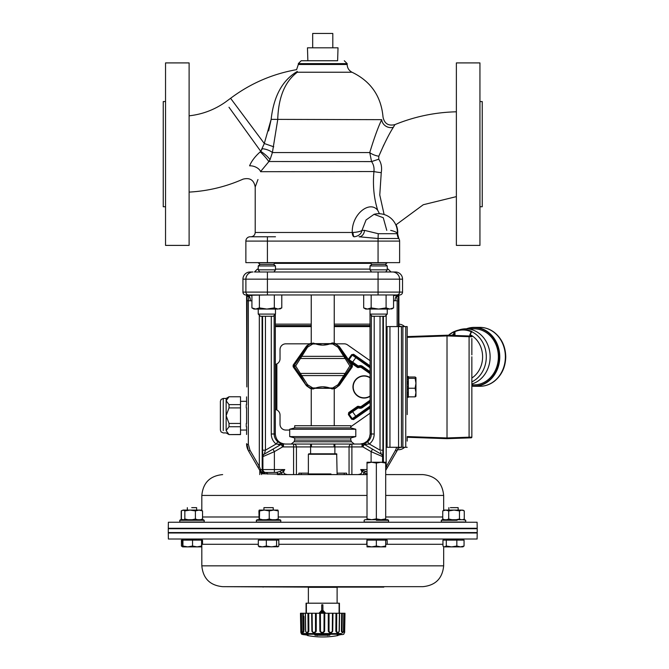 <?xml version="1.0" encoding="UTF-8"?>
<svg xmlns="http://www.w3.org/2000/svg" width="669" height="669" viewBox="0 0 669 669"><rect width="100%" height="100%" fill="white"/><g stroke="black" fill="none" stroke-linecap="round" stroke-linejoin="round"><path stroke-width="1" d="M367.013 474.589L277.476 474.589M385.695 474.589L422.825 474.589L385.695 474.589M471.854 356.761L471.854 437.108L469.086 437.183L469.086 437.902L447.017 438.672L407.195 437.275L442.033 438.496M471.854 376.881L471.854 397.001M471.854 419.003L471.854 432.952L471.854 419.003M471.854 338.531L471.854 352.479L471.854 338.531M437.861 335.529L407.195 336.599L447.017 335.211L471.16 336.055A0.719 0.719 0 0 1 471.854 336.766L469.086 336.699L469.086 437.183L447.017 437.952L447.017 438.672M447.017 335.211L447.017 437.952L407.195 436.564M454.694 331.389A27.262 23.616 90 0 1 457.42 330.394A27.262 23.616 90 0 1 471.862 331.49L470.098 334.617L470.09 336.014L447.419 335.219M447.419 438.655L470.09 437.861M471.854 437.108A0.719 0.719 0 0 1 471.16 437.827L469.086 437.902M471.854 383.981A28.023 24.268 -90 0 0 490.118 356.962A28.023 24.268 -90 0 0 465.85 328.814A28.023 24.268 -90 0 0 459.946 329.658A28.023 24.268 -90 0 0 458.683 330.068M471.854 384.734A28.023 24.268 -90 0 0 474.12 384.859A28.023 24.268 -90 0 0 498.38 356.962A28.023 24.268 -90 0 0 474.12 328.814A28.023 24.268 -90 0 0 469.981 329.223M454.368 331.49L459.946 329.658M453.164 335.42L454.326 331.498L454.82 331.916L453.758 335.445M448.414 335.261L454.284 331.515M471.051 331.665A26.835 23.239 -90 0 0 454.945 331.648L454.979 335.487M471.862 331.49L471.219 331.74L471.862 331.49M471.854 378.027A24.31 21.057 -90 0 0 482.575 355.699A24.31 21.057 -90 0 0 470.098 334.617L471.001 332M451.659 335.37A24.31 21.057 -90 0 1 453.172 334.525L453.758 334.533M454.945 331.648L454.192 331.548M370.158 377.609A11.139 11.139 0 0 0 353.408 390.111A11.139 11.139 0 0 0 370.158 396.274M401.157 326.589L398.9 325.77M398.164 448.222L401.157 447.293M407.195 332.761L407.195 336.599M404.586 326.589A8.622 8.622 135 0 0 398.9 324.147M397.57 449.735L398.573 449.735A8.622 8.622 45 0 0 404.586 447.293M407.195 441.114L407.195 437.275M275.319 324.147L311.244 324.147M334.241 324.147L370.158 324.147M370.158 366.754L353.224 354.896L352.228 355.072L348.959 359.738L348.365 359.328L351.635 354.654L353.633 354.302L370.158 365.876M348.967 360.315A0.719 0.719 -100 0 1 349.067 359.721L348.825 360.114M370.158 367.875L351.635 354.654M370.158 373.712L361.503 367.649A2.183 2.183 0 0 0 359.88 367.289L358.35 367.557A1.33 1.221 12.5 0 1 357.279 367.314L357.689 366.729L359.755 366.579A2.902 2.902 0 0 1 361.921 367.055L370.158 372.834M349.385 360.917L357.689 366.729L352.254 362.682L352.663 362.088L349.067 359.721L352.245 355.18A0.719 0.719 -10 0 1 353.249 355.005L353.633 354.302M358.35 367.557L358.149 365.926L359.596 365.675A3.822 3.822 0 0 1 362.447 366.303L370.158 371.713M353.249 355.005L356.117 357.162L352.663 362.088L358.149 365.926L357.739 366.512A0.719 0.719 12.5 0 0 358.275 366.637L359.713 366.378L359.596 365.675M370.158 401.049L361.921 406.819A2.902 2.902 0 0 1 359.755 407.296L357.689 407.145L349.134 413.141L348.716 412.556L357.279 406.56A1.33 1.221 -12.5 0 1 358.35 406.326L359.88 406.593A2.183 2.183 0 0 0 361.503 406.234L370.158 400.171M370.158 402.169L362.447 407.572A3.822 3.822 0 0 1 359.596 408.207L358.149 407.948L349.067 414.161A0.719 0.719 -80 0 1 349.243 413.158L348.959 414.136L352.228 418.811L353.224 418.986L370.158 407.128M370.158 408.006L353.633 419.572L351.635 419.22L348.365 414.554L349.067 414.161L352.245 418.694L370.158 405.999M370.158 406.877L356.117 416.712L352.254 411.201L357.739 407.362L358.149 407.948L358.275 407.245A0.719 0.719 167.5 0 0 357.739 407.362L357.279 406.56M351.635 419.22L352.245 418.694A0.719 0.719 -170 0 0 353.249 418.869L353.633 419.572M359.596 408.207L359.713 407.496L358.275 407.245L358.35 406.326M226.139 430.61L226.139 415.675L229.024 423.444L229.024 426.73L226.139 430.61L229.024 434.591L240.506 434.49L240.506 396.767L229.024 396.767L226.139 400.748L226.139 398.431L226.139 400.748L229.024 404.628L229.024 407.914L226.139 415.675L226.139 400.748M220.394 428.118L220.394 403.231L220.394 428.118M246.585 426.73L246.585 434.49M246.585 407.914L246.585 423.444M246.585 396.859L246.585 404.628M246.259 404.628L246.259 407.914M246.259 423.444L246.259 426.73M229.024 404.628L240.506 404.628M229.024 423.444L240.506 423.444M240.506 407.914L229.024 407.914M240.506 426.73L229.024 426.73M370.158 377.918A10.871 10.871 0 0 0 353.684 390.111A10.871 10.871 0 0 0 370.158 395.956M370.158 377.851A10.93 10.93 0 0 0 353.625 390.111A10.93 10.93 0 0 0 370.158 396.031M339.426 613.256L339.426 603.195L306.059 603.195L306.059 613.256M339.099 613.256L339.099 603.195M306.385 613.256L306.385 603.195M325.644 613.256L322.876 610.253L322.876 604.776L321.722 604.776L321.722 610.253L319.004 613.256M325.611 613.256L322.876 610.253M322.299 610.922L320.501 612.888L322.299 612.252L324.105 612.888L322.299 610.922M322.91 610.253L322.876 604.776M322.333 610.922L320.526 612.888M322.299 612.252L324.03 612.812M305.424 613.256L305.708 631.218C306.427 632.874 307.238 632.874 308.125 631.218L307.957 613.256L305.265 613.256L305.566 631.218C306.594 633.426 307.698 633.426 308.869 631.218L308.125 631.218M341.583 634.237L301.719 634.237A82.228 82.228 0 0 0 303.099 634.588L306.109 634.94A82.228 76.659 87.2 0 0 307.464 635.249L307.782 635.249M330.018 634.94A82.228 29.729 88.9 0 1 329.499 635.249L315.3 635.249A82.228 33.182 -88.9 0 1 314.714 634.94L330.018 634.94A0.719 0.652 -122.3 0 1 329.407 634.597M337.544 635.291A0.719 0.677 90 0 1 337.143 635.55L337.703 635.249A82.228 75.221 -87.5 0 0 339.032 634.94L341.324 634.588A0.719 0.677 -90 0 1 341.157 634.605L341.157 634.605A0.719 0.677 -90 0 1 340.856 634.605L339.4 634.94A82.228 76.659 -87.2 0 1 338.455 635.157M302.079 632.406L302.998 632.757L303.575 631.503L303.358 613.256L305.265 613.256M300.925 613.256L300.473 613.256L300.816 631.218L300.925 613.256L301.385 613.256L301.334 631.218C301.184 633.426 301.15 633.426 301.226 631.218C301.15 633.426 301.184 633.426 301.334 631.218M341.483 633.551L301.184 633.551L300.473 613.256M302.814 632.874L304.027 631.653M304.052 630.315L303.877 616.417M342.67 632.874L343.623 631.218L343.95 613.256L344.443 613.256L344.15 631.218C344.292 633.426 344.334 633.426 344.259 631.218C344.334 633.426 344.292 633.426 344.15 631.218L344.585 631.218L344.895 613.256L343.791 613.256L343.473 631.218L342.478 632.916L341.424 631.452L341.642 613.256L339.601 613.256L339.3 631.218C338.23 633.426 337.076 633.426 335.846 631.218L335.963 613.256L332.953 613.256L332.727 631.218C331.297 633.426 329.809 633.426 328.278 631.218L328.27 613.256L324.758 613.256L324.641 631.218C323.06 633.426 321.463 633.426 319.866 631.218L319.732 613.256L316.253 613.256L316.261 631.218C314.773 633.426 313.318 633.426 311.888 631.218L311.654 613.256L308.735 613.256L308.869 631.218M344.309 632.874L344.978 613.256L344.669 631.218C344.686 632.874 344.66 632.874 344.585 631.218C344.66 632.874 344.686 632.874 344.669 631.218M301.385 613.256L302.714 613.256L302.965 631.252L302.288 632.481L301.702 631.218L301.385 613.256M303.358 613.256L302.714 613.256M308.735 613.256L307.957 613.256M312.105 613.256L315.467 613.256L315.509 631.218C314.355 632.874 313.293 632.874 312.306 631.218L312.105 613.256L311.654 613.256M316.253 613.256L315.467 613.256M320.401 613.256L324.072 613.256L323.988 631.218C322.759 632.874 321.588 632.874 320.493 631.218L320.401 613.256L319.732 613.256M324.758 613.256L324.072 613.256M329.056 613.256L332.476 613.256L332.284 631.218C331.155 632.874 330.068 632.874 329.023 631.218L329.056 613.256L328.27 613.256M332.953 613.256L332.476 613.256M336.75 613.256L339.4 613.256L339.124 631.218C338.271 632.874 337.427 632.874 336.599 631.218L336.75 613.256L335.963 613.256M343.473 631.218C343.021 632.874 342.553 632.874 342.06 631.218L342.311 613.256L341.642 613.256M342.311 613.256L343.791 613.256M312.306 631.218L311.888 631.218M320.493 631.218L319.866 631.218M329.023 631.218L328.278 631.218M336.599 631.218L335.846 631.218M342.06 631.218L341.416 631.218M338.046 635.249L339.492 634.831M337.753 635.241L337.034 635.433L337.393 634.839M315.325 634.588A0.719 0.644 119.5 0 1 314.714 634.94M316.011 634.605A0.719 0.644 117.4 0 1 315.3 635.249M329.499 635.249A0.719 0.661 -120.1 0 1 328.772 634.605M306.109 634.94L307.414 635.241M303.592 631.218L302.965 631.218M316.261 631.218L315.509 631.218M324.641 631.218L323.988 631.218M332.727 631.218L332.284 631.218M300.816 631.218C300.799 632.874 300.824 632.874 300.899 631.218C300.824 632.874 300.799 632.874 300.816 631.218M336.867 587.323L322.742 587.323L336.867 587.323M330.971 473.945L308.376 473.945L308.376 454.259L336.867 454.259M369.388 462.237L371.688 462.237L369.388 462.237M381.029 462.237L376.354 463.065L371.688 462.237L367.013 463.065L367.013 462.237L385.695 462.237L385.695 463.065L381.029 462.237M322.742 587.323L308.376 587.323L308.376 603.195M476.788 532.557L477.206 532.984L168.279 532.984L168.688 532.557M168.279 532.984L168.379 539.022L477.097 539.022L477.206 532.984M274.273 539.022L262.875 539.022M459.21 539.022L447.762 539.256M197.673 539.022L186.225 539.256M308.15 587.106L222.66 586.671L422.825 586.671L337.611 586.671L337.109 587.323L337.109 603.195M382.058 539.022L370.659 539.022M451.567 546.874L444.626 546.874L446.29 546.038L451.567 546.874L456.843 546.038L460.448 546.874L451.567 546.874M381.029 546.874L371.688 546.874L376.354 546.038L381.029 546.874L385.695 546.038L385.695 546.874L381.029 546.874M168.27 528.711L477.214 528.711L477.214 532.557L168.27 532.557L168.27 528.711M197.656 520.29L204.187 520.29L204.187 522.012L179.76 522.012L179.76 520.29L197.656 520.29M181.893 510.531L181.215 510.915L181.215 519.019L182.386 519.713L180.58 519.713L203.368 519.713L201.52 519.713L202.548 519.019L200.416 519.713M191.727 507.646L196.619 507.646L191.727 507.646M280.244 520.29L280.788 520.29L280.788 522.012L256.361 522.012L256.361 520.29L280.244 520.29M259.238 510.087L259.589 510.915L264.414 510.087L269.239 510.915L273.738 510.087L278.229 510.915L277.919 510.087L259.254 510.087L258.92 510.915L259.12 519.713L257.18 519.713L279.968 519.713L278.036 519.713L278.229 519.019L275.544 519.713M264.414 510.087L263.929 510.087L263.929 507.646L273.22 507.646L263.929 507.646M457.136 520.29L441.289 520.29L457.136 520.29M461.292 510.087L444.166 510.087L445.144 510.087L442.744 510.915L442.744 519.019L443.915 519.713L441.289 520.29L441.289 522.012L465.724 522.012L465.724 520.29L463.099 519.713L464.269 519.019L462.831 519.713M442.109 519.713L464.905 519.713M450.396 507.646L458.156 507.646L450.396 507.646M308.376 454.259L308.802 453.825L336.44 453.825M376.354 520.29L388.572 520.29L376.354 520.29M387.752 519.713L388.572 520.29L388.572 522.012L364.145 522.012L364.145 520.29L364.965 519.713L387.752 519.713L385.695 519.713L385.695 463.065M367.013 463.065L367.013 519.713L364.965 519.713M465.448 528.284L477.206 528.284L477.097 522.246L168.379 522.246L168.279 528.284L465.448 528.284M367.013 518.876L371.688 519.713L376.354 518.876L376.354 463.065M376.354 518.876L381.029 519.713L385.695 518.876M259.789 474.589L259.789 470.416M385.695 495.428L443.664 495.428L443.664 510.38L444.166 510.087L442.744 510.915L445.721 510.087L448.698 510.915L454.084 510.087L459.461 510.915L461.869 510.087L464.269 510.915L464.269 519.019M462.848 510.087L464.269 510.915M444.525 519.713L442.744 519.019L444.183 519.713M459.461 510.915L459.461 519.019L456.25 519.713M460.899 519.713L459.461 519.019M448.698 510.915L448.698 519.019L446.917 519.713M451.918 519.713L448.698 519.019M181.215 510.915L181.675 510.69M181.675 519.244L182.645 519.713M278.229 510.915L278.229 519.019M269.239 510.915L269.239 519.019L266.354 519.713M271.923 519.713L269.239 519.019M259.589 510.915L259.388 519.713M262.474 519.713L259.589 519.019M200.834 510.087L198.977 510.087L202.548 510.915L200.834 510.087M198.977 510.087L190.121 510.087L195.407 510.915L198.977 510.087M190.121 510.087L183.122 510.087L184.836 510.915L190.121 510.087M183.122 510.087L181.408 510.915L181.408 519.019L182.386 519.713M202.548 510.915L202.548 519.019M195.407 510.915L195.407 519.019L192.246 519.713M197.539 519.713L195.407 519.019M184.836 510.915L184.836 519.019L183.808 519.713M187.989 519.713L184.836 519.019M371.688 546.874L367.013 546.874L367.013 546.038L371.688 546.874M201.302 546.874L182.637 546.874L182.93 546.038L187.738 546.874L192.547 546.038L197.071 546.874L201.586 546.038L201.394 546.782M198.919 546.874L197.071 546.874M259.438 546.874L258.318 546.038L262.332 546.874L266.337 546.038L271.463 546.874L276.598 546.038L278.128 546.749L259.238 546.874M462.388 546.874L460.448 546.874L464.06 546.038L462.388 546.874M444.626 546.874L443.681 546.59L444.626 546.874M202.523 544.282L202.523 540.117L181.424 540.117L181.424 546.038L182.553 546.782M383.814 586.671L383.814 587.106L337.335 587.106M182.361 540.117L182.645 546.874L182.152 546.59M277.71 546.874L278.831 546.038L278.831 540.117L266.337 540.117L266.337 546.038M464.06 546.038L464.06 540.117L442.953 540.117L442.953 546.038L443.681 546.59L443.664 565.84C442.426 578.493 435.477 585.442 422.825 586.671M387.159 544.282L387.159 540.117L385.695 540.117L385.695 546.038M385.695 539.256L385.695 540.117L376.354 540.117L376.354 546.038M376.354 540.117L367.013 540.117L367.013 546.038M367.013 539.256L366.654 544.282M308.376 587.323L307.865 586.671L263.109 586.671L263.109 587.106M182.93 540.117L182.93 546.038M192.547 540.117L192.547 546.038M201.586 540.117L201.586 546.038M276.598 540.117L276.598 546.038M266.337 540.117L258.318 540.117L258.318 546.038M456.843 540.117L456.843 546.038M446.29 540.117L446.29 546.038M345.313 429.239L355.791 429.239L355.791 436.606L289.694 436.606L289.694 429.239L345.313 429.239M300.172 429.239L289.694 429.239L294.72 427.892L350.765 427.892L355.791 429.239M303.609 427.892L294.72 427.892L294.72 425.735L350.765 425.735L350.765 427.892M350.765 437.952L350.765 440.11L294.72 440.11L294.72 437.952L350.765 437.952L355.791 436.606M370.007 309.053L370.007 314.087L387.251 314.087L370.007 314.087L372.156 316.245L385.093 316.245L372.156 316.245M370.007 262.641L387.251 262.783L370.007 262.783L371.889 264.364L385.361 264.364L371.889 264.364L370.007 265.944L387.251 265.944L370.007 265.944L370.007 269.824L387.251 269.824L370.007 269.824L371.512 271.982M385.737 271.982L387.251 269.824L387.251 265.944L385.361 264.364L387.251 262.641M258.234 309.053L258.234 314.087L275.477 314.087L258.234 314.087L260.392 316.245L273.32 316.245L260.392 316.245M254.488 271.982L256.796 271.982L254.488 271.982L257.364 269.105L258.234 269.105L258.234 265.944L259.631 264.773L259.631 263.962L258.234 262.641L275.477 262.783L258.234 262.783L260.116 264.364L273.596 264.364L260.116 264.364L258.234 265.944L275.477 265.944L258.234 265.944L258.234 269.824L275.477 269.824L258.234 269.824L259.748 271.982L256.796 271.982L378.629 271.982M322.742 271.982L273.972 271.982L275.477 269.824L275.477 265.944L273.596 264.364L275.477 262.641M395.872 294.97L393.556 294.97L393.556 307.899L389.826 309.053L365.692 309.053L367.423 309.053L363.693 307.899L363.693 294.97M389.826 309.053L386.088 307.899L378.629 309.053L371.161 307.899L367.423 309.053M386.088 294.97L386.088 307.899M371.161 294.97L371.161 307.899M281.791 294.97L281.791 307.899L278.053 309.053L253.927 309.053L255.658 309.053L251.92 307.899L251.92 294.97M278.053 309.053L274.323 307.899L266.856 309.053L259.388 307.899L255.658 309.053M274.323 294.97L274.323 307.899M259.388 294.97L259.388 307.899M415.123 396.859L415.959 392.544L415.959 396.282L415.123 396.859L408.341 396.859L408.341 394.476L407.195 394.476L407.195 396.215L408.341 396.215M408.341 394.476L408.341 389.617L407.195 389.617L407.195 392.226L408.341 392.226M408.341 389.617L408.341 386.833L407.195 386.849L408.341 387.159M408.341 384.039L407.195 384.039L407.195 386.824L408.341 386.824L408.341 376.496L407.195 376.496L408.341 376.496M415.123 388.229L415.959 383.27L415.959 392.544L415.123 388.229L408.341 388.229M415.123 378.311L415.959 377.667L415.959 383.27L415.123 378.311L408.341 378.311M415.959 377.6L415.123 377.015L408.341 377.015M398.9 326.589L398.9 294.97M408.341 396.859L408.341 397.319L407.195 397.319L407.195 396.215M407.195 397.319L408.341 397.319M408.341 379.239L407.195 379.239L407.195 376.496M408.341 393.038L407.195 393.038L407.195 392.226M408.341 389.107L407.195 389.107L407.195 387.159M407.195 384.039L407.195 382.501L408.341 382.501M407.195 379.239L407.195 381.455L408.341 381.455M407.195 377.55L408.341 377.55M407.195 414.596L407.195 326.589L387.075 326.589L387.075 447.293L389.952 447.293L389.952 326.589M407.195 359.278L407.195 326.589M407.195 376.162L407.195 365.383M407.195 447.293L389.952 447.293M336.081 343.833L344.226 343.833A5.745 5.745 0 0 1 347.52 344.87L370.158 360.725M370.158 326.589L334.241 326.589M311.244 326.589L275.319 326.589M370.158 413.158L350.765 426.738M289.694 430.05L285.772 430.05A5.745 5.745 0 0 1 280.027 424.297L280.027 415.106A5.745 5.745 0 0 0 276.071 409.645A5.745 5.745 0 0 1 275.319 409.336M275.319 364.546A5.745 5.745 0 0 1 276.071 364.237A5.745 5.745 0 0 0 280.027 358.776L280.027 349.578A5.745 5.745 0 0 1 285.772 343.833L309.396 343.833M401.45 447.293L401.45 326.589M334.241 425.735L334.241 388.739L339.375 385.294L335.236 388.446L332.133 388.957L329.725 387.961L332.209 387.961A5.812 5.034 180 0 0 332.744 387.936L337.962 384.717L349.862 365.96L337.962 347.203L332.744 343.983A5.812 5.034 0 0 0 332.209 343.966L329.725 343.966L332.209 343.256A7.376 6.673 179 0 1 332.853 343.281L336.415 344.435L339.133 347.102A1.438 0.636 147.9 0 0 337.962 347.203M318.293 387.259L314.848 388.296L330.628 388.296L322.742 386.799L318.31 387.259M332.334 342.971L333.405 343.038L331.055 343.456L332.359 342.971L335.236 343.473L339.375 346.626L334.241 343.18L334.241 294.97M322.742 345.129L330.628 343.632L314.848 343.632L322.742 345.129M311.244 425.735L311.244 388.739L306.101 385.294L293.139 366.788L293.139 365.14L306.845 345.714L310.249 343.473L313.276 343.256A7.376 6.673 1 0 0 312.632 343.281L309.061 344.435L306.352 347.102A1.438 0.636 32.1 0 1 307.523 347.203L312.741 343.983A5.812 5.034 180 0 1 313.276 343.966L315.76 343.966L313.953 343.256M311.244 294.97L311.244 343.18L306.101 346.626L306.352 347.102L300.632 356.243L294.452 365.14A1.438 1.422 90 0 0 294.452 366.779L300.632 375.685L306.461 385.762L310.249 388.446L313.125 388.957L312.072 388.881L314.43 388.463L313.343 388.957M313.953 388.672L315.76 387.961C320.409 386.414 325.067 386.414 329.725 387.961M344.844 356.243L351.033 365.14A1.438 1.422 90 0 1 351.033 366.779L344.844 375.685L339.133 384.817L339.375 385.294L352.337 366.788L352.346 365.14L339.375 346.626L339.133 347.102L344.844 356.243A1.438 0.636 147.9 0 0 343.682 356.343L301.803 356.343L307.523 347.203M332.133 342.971L331.531 343.256M329.725 343.966C325.067 345.505 320.409 345.505 315.76 343.966M313.125 342.971L313.276 343.966M307.523 384.717A1.438 0.636 -32.1 0 1 306.352 384.817L309.061 387.485L312.632 388.647A7.376 6.673 179 0 0 313.276 388.672L313.276 387.961A5.812 5.034 0 0 1 312.741 387.936L307.523 384.717L295.623 365.96L301.803 356.343A1.438 0.636 32.1 0 0 300.632 356.243M337.962 384.717A1.438 0.636 -147.9 0 0 339.133 384.817L336.415 387.485L332.853 388.647A7.376 6.673 1 0 1 332.209 388.672L331.531 388.672M339.392 346.651L352.337 365.14L349.862 365.96L352.346 366.779L339.392 385.277M345.806 357.672L344.635 358.492L300.849 358.492L299.679 357.672M345.806 374.247L344.635 373.427L300.849 373.427L299.679 374.247M344.844 375.685A1.438 0.636 -147.9 0 1 343.682 375.585L301.803 375.585A1.438 0.636 -32.1 0 1 300.632 375.685M306.093 346.651L293.139 365.14L295.623 365.96L293.139 366.779L306.093 385.277M246.828 386.941L247.078 294.97L246.585 294.97L246.828 386.941M346.642 474.589L346.642 473.159L337.109 473.159M308.376 473.159L298.842 473.159L298.842 474.589M266.856 294.97L251.92 295.205M385.846 264.773L385.846 263.962M370.693 263.36L274.792 263.36M390.997 271.982L388.12 269.105L387.251 269.105M370.007 269.105L275.477 269.105M264.288 454.142L281.231 444.383L276.071 444.04C272.969 441.406 271.371 438.061 271.279 433.997L271.279 316.245M381.196 454.142A2.877 2.86 -150 0 1 382.635 456.618L382.635 456.618A2.877 2.868 -60 0 0 381.171 454.151L380.544 451.7M294 441.783L351.484 441.783L350.84 440.11L294.644 440.11L294 441.783L291.191 444.057L334.885 444.057L334.04 444.057L334.04 446.934L311.445 446.934L311.445 444.057L293.591 444.057L293.591 446.934L283.472 446.934A12.97 12.97 0 0 1 282.611 446.9L274.382 451.65L262.875 456.634A2.877 2.868 60 0 1 264.314 454.151L264.33 454.134A2.877 2.868 60 0 0 262.9 456.626L262.9 469.563L284.768 469.563C282.627 472.49 283.614 474.162 287.745 474.589M265.769 472.439L274.382 472.439L265.769 472.439A2.877 2.868 90 0 1 262.9 469.563L262.198 469.563A2.877 2.868 90 0 0 263.82 472.155L264.991 472.423M282.226 474.589L281.515 472.908L278.112 474.112A2.877 2.091 90 0 0 276.205 472.439L274.382 472.439L274.382 451.65L272.944 449.167L264.33 454.134M274.148 315.417L274.148 433.997L275.319 433.997C275.929 440.093 279.282 443.447 285.379 444.057L293.591 444.057A2.877 2.835 -90 0 1 296.426 446.934L296.426 474.589M349.059 474.589L349.059 446.934L334.885 446.934L334.885 444.057L362.013 444.057A10.102 10.102 -90 0 0 362.682 444.032L362.539 444.007C363.1 444.241 364.789 443.505 367.607 441.808C370.024 439.767 371.262 437.158 371.337 433.997L371.337 315.417M396.717 294.97L245.816 294.97A2.877 2.877 0 0 1 242.939 292.102L402.546 292.102A2.877 2.877 -0 0 1 399.669 294.97L396.717 294.97A2.877 2.868 -90 0 0 399.585 292.102L399.585 279.165L378.06 279.165L378.06 294.97M248.885 296.76L248.333 300.724L248.843 296.894L247.379 294.97L251.92 295.665M256.796 271.982L267.416 271.982L267.416 294.97M402.546 292.102L402.546 279.165A7.192 7.183 -0 0 0 395.354 271.982L378.06 271.982L378.06 279.165L242.939 279.165A7.192 7.183 0 0 1 250.131 271.982L253.066 271.982A7.183 7.175 -90 0 0 245.891 279.165L245.891 292.102A2.877 2.868 -90 0 0 248.768 294.97M242.939 279.165L242.939 292.102M275.319 433.997L275.319 314.246M367.197 441.13L363.953 443.288L360.106 444.057C366.202 443.447 369.556 440.093 370.158 433.997L370.007 314.087M385.695 470.416L396.951 450.914L385.695 470.416M381.146 454.134L372.541 449.167L381.146 454.134A2.877 2.868 -60 0 1 382.584 456.626L371.103 451.65L372.541 449.167L364.254 444.383L369.413 444.04L367.607 441.808M271.279 433.997L274.148 433.997C274.215 437.158 275.461 439.767 277.878 441.808C280.696 443.505 282.385 444.241 282.945 444.007L282.803 444.032A2.877 2.877 -120 0 0 281.172 444.417L272.944 449.167M371.103 462.237L371.103 451.65L362.874 446.9L364.312 444.417A2.877 2.877 120 0 0 362.682 444.032L362.874 446.9A12.97 12.97 0 0 1 362.013 446.934L362.013 444.057M251.92 300.849L248.333 300.724L248.333 444.283L249.938 450.17L259.313 466.41L260.525 469.563A2.877 1.338 150 0 0 260.124 471.001L260.166 471.068M278.112 474.112L262.942 473.803A60.16 11.682 153.2 0 1 262.808 473.761L261.069 472.916A2.877 2.86 150 0 0 260.751 472.08L261.403 472.172L260.124 471.001L248.525 450.914A14.45 14.367 -120 0 1 246.585 443.664M397.921 448.456L396.558 451.608A2.877 0.828 -150 0 0 395.546 450.17L396.75 447.293M396.951 450.914A14.45 14.367 120 0 0 398.44 447.293M248.316 450.429L246.945 444.283L248.333 444.283M393.556 295.665L398.047 294.97A5.745 2.96 -90 0 0 395.086 300.724L393.556 300.849M263.887 456.199L274.34 451.667M373.879 452.854L382.576 456.618L382.584 462.237M281.791 295.012L282.51 294.97M363.693 295.012L362.974 294.97L363.693 295.012M363.953 443.288L360.106 444.057L363.033 443.622M366.01 442.878L365.291 443.238M362.657 443.99L362.556 444.007A2.877 2.877 120 0 1 364.254 444.383M374.205 316.245L374.205 433.997L370.158 433.997L369.397 437.852L367.231 441.097M281.172 444.417L282.611 446.9L282.803 444.032A10.102 10.102 90 0 0 283.472 444.057L283.472 446.934M282.945 444.007L282.928 444.007A2.877 2.877 -120 0 0 281.231 444.383M281.039 443.564L280.236 443.254M263.327 473.702A2.877 2.726 28.1 0 0 261.671 472.13L261.671 472.13A2.877 2.091 90 0 1 260.525 469.563L262.089 469.621A2.877 2.868 42.3 0 0 263.427 472.038L265.384 472.439A2.877 2.576 90 0 1 267.725 474.112M250.398 300.724A5.745 2.96 90 0 0 247.438 294.97M248.592 295.506L248.04 295.113M396.558 296.392L397.093 299.386M397.11 299.561L396.633 296.894L398.097 294.97M397.445 295.113L396.934 295.464M396.7 295.798L396.566 296.267M385.695 467.648L395.546 450.17M261.403 472.172L260.751 472.08A2.877 2.86 -30 0 1 261.069 472.916L262.808 473.761A2.877 2.751 114.9 0 0 261.403 472.172L260.124 471.001A2.877 2.877 0 0 0 261.47 472.205A2.877 2.743 113.4 0 1 262.942 473.803M280.378 471.06L284.768 469.563L281.582 473.159M367.373 474.112L363.969 472.908L363.25 474.589M367.013 472.113L365.843 471.536L367.013 472.113M398.573 447.293L398.406 294.97A2.877 2.107 176.8 0 1 396.633 296.894M387.184 467.848A2.877 0.828 -150 0 0 386.172 466.41L386.172 315.166M382.911 316.245L382.911 450.17L380.034 450.17L380.034 316.245M265.442 316.245L265.442 450.17L262.574 450.17L262.875 456.634M265.426 450.229L264.314 454.151M248.843 296.894A2.877 2.107 -176.8 0 1 247.078 294.97M277.878 441.808L276.071 444.04L265.442 450.17M357.739 474.589C361.862 474.162 362.849 472.49 360.708 469.563L365.843 471.536A2.877 1.739 -36.2 0 0 363.969 472.908L360.708 469.563L367.013 469.563M258.301 467.848A2.877 0.828 150 0 1 259.313 466.41L249.938 450.17A2.877 0.828 150 0 0 248.927 451.608M261.671 472.13L263.427 472.038A2.877 2.643 112.1 0 1 264.464 473.543M260.634 469.563A2.877 2.141 90 0 0 261.771 472.097A2.877 2.726 28.8 0 1 263.369 473.66M276.205 472.439L279.642 471.536A2.877 1.739 36.2 0 1 281.515 472.908M380.703 452.177L380.945 452.988M381.054 453.39L381.171 453.841M278.371 444.551L279.115 444.567M264.932 451.7L264.782 452.169M265.1 473.736A2.877 2.584 112.9 0 0 263.82 472.155M228.99 107.249L260.743 151.319L260.258 151.83C264.104 155.576 266.931 158.804 268.746 161.522L371.554 161.589L369.748 152.574C374.23 137.847 378.219 126.876 381.715 119.667C383.462 116.23 383.462 116.23 381.715 119.667C383.462 116.23 383.462 116.23 381.715 119.667A8.622 7.769 26.9 0 0 393.38 127.244L393.372 127.252C395.421 123.765 395.421 123.765 393.38 127.244C395.421 123.765 395.421 123.765 393.38 127.244C389.341 133.474 384.483 143.141 378.805 156.237A8.622 3.027 17.6 0 1 369.748 152.574L272.4 152.574L277.727 119.667C278.388 97.314 284.91 81.509 297.312 72.227L352.003 72.227C370.827 81.309 381.171 96.252 383.028 117.075C384.416 123.648 388.38 126.165 394.911 124.626M268.746 161.522L270.05 159.665L272.4 152.574A8.622 3.278 -164.2 0 0 262.365 148.71L260.734 151.311L249.897 136.267M384.115 214.523L379.775 194.997L381.255 172.635C382.116 167.367 381.263 162.893 378.721 159.205L371.554 161.589M260.258 151.83C255.123 156.395 251.569 161.053 249.587 165.82C241.258 183.122 241.258 183.122 249.587 165.82C241.258 183.122 241.258 183.122 249.587 165.82A8.622 5.277 -160.7 0 1 260.617 171.54C253.71 191.627 253.71 191.627 260.617 171.54L268.879 161.589M371.571 161.589C373.57 164.407 374.364 167.727 373.946 171.54C372.65 185.363 373.912 198.3 377.734 210.342L379.474 213.737M399.619 262.641L245.866 262.641L245.866 241.091L399.619 241.091L399.619 262.641M275.477 236.776L250.173 236.776A4.307 4.307 0 0 0 245.866 241.091A4.307 4.307 0 0 1 250.173 236.776A4.307 4.307 0 0 0 245.866 241.091M268.829 236.776L275.252 236.776M337.619 60.754L301.184 60.754L307.865 60.754L307.464 47.817L338.021 47.817L337.619 60.754M347.169 63.622L298.315 63.622L298.315 64.492L347.169 64.492L347.169 63.622L344.292 60.754M241.208 124.2L233.573 113.605M270.05 159.665C268.068 156.939 264.966 154.154 260.743 151.319L264.314 143.526L273.755 146.812M189.11 115.821C202.339 114.349 214.423 109.8 225.336 102.165L230.588 98.301L264.314 143.526M268.637 130.907L271.146 119.366L264.28 143.509M297.312 72.227L297.32 71.449C296.576 69.166 296.576 69.166 297.32 71.449C296.576 69.166 296.576 69.166 297.32 71.449C282.443 80.188 273.721 96.16 271.146 119.366L381.715 119.667M297.312 72.235L296.317 72.888M381.255 172.635A8.622 1.012 5.8 0 1 373.946 171.54L260.576 171.69M257.975 179.518L255.207 187.011C253.977 180.061 249.938 177.436 243.081 179.133C225.879 186.751 207.892 191.066 189.11 192.103M383.855 144.847L378.821 156.212M378.721 159.205L378.805 156.237M397.645 234.066L397.353 233.59M398.724 238.465L398.866 238.657A4.307 4.307 0 0 1 399.619 241.091A4.307 4.307 0 0 0 398.757 238.507L397.344 233.715A7.183 7.183 143.2 0 0 398.757 238.507L378.06 238.507L378.06 262.641M258.234 236.776L250.892 236.776L258.234 236.776M390.696 230.379C394.953 231.374 397.169 232.478 397.344 233.698L378.244 233.698L364.53 230.379L361.988 230.379L366.052 219.976L374.046 214.314L383.253 217.701L386.774 230.379M397.344 233.698L397.344 233.715A18.682 18.682 0 0 0 374.046 214.314M377.734 210.342C369.949 200.023 351.593 214.021 352.27 232.469L255.207 232.469C254.948 235.087 253.509 236.525 250.892 236.776M364.53 230.379A7.183 5.486 -90 0 1 359.069 236.776L378.06 238.507L378.244 233.698M353.015 232.469A4.307 1.438 -90 0 0 354.453 236.776C358.81 235.981 361.319 233.841 361.988 230.379C360.524 231.457 357.53 232.16 353.015 232.469L352.27 232.469A4.307 1.882 -90 0 0 354.152 236.776M165.536 206.746L163.244 206.746L163.244 101.563L165.536 101.563M165.536 154.154L165.536 245.398L189.11 245.398L189.11 62.911L165.536 62.911L165.536 154.154M479.941 101.563L482.24 101.563L482.24 206.746L479.941 206.746M479.941 245.398L479.941 62.911L456.375 62.911L456.375 245.398L479.941 245.398M332.802 47.817L332.802 33.45L312.682 33.45L312.682 47.817M469.086 335.98L469.086 336.699L447.017 335.93L407.195 337.318M477.064 386.113A29.461 25.514 -90 0 0 479.865 386.289A29.461 25.514 -90 0 0 505.371 356.97A29.461 25.514 -90 0 0 479.865 327.375A29.461 25.514 -90 0 0 477.064 327.559M499.768 356.97A29.461 25.514 -90 0 0 474.262 327.375A29.461 25.514 -90 0 0 466.393 328.814L474.262 327.375L479.865 327.375C484.908 327.417 489.541 328.956 493.781 331.983C501.549 338.012 505.547 346.341 505.756 356.97C505.488 367.281 501.625 375.418 494.165 381.397C489.842 384.616 485.075 386.247 479.865 386.289L474.262 386.289A29.461 25.514 -90 0 0 499.768 356.97M471.854 386.164A29.461 25.514 -90 0 0 474.262 386.289L471.854 386.164M471.854 385.888A29.168 25.263 -90 0 0 499.375 356.97A29.168 25.263 -90 0 0 467.096 328.814M454.092 331.598A27.153 23.515 -90 0 0 448.498 335.261M471.854 381.89A27.153 23.515 -90 0 0 486.296 356.602A27.153 23.515 -90 0 0 471.478 331.607L471.001 331.916M469.931 336.005L469.939 334.625M276.857 363.911L276.857 409.963M357.279 367.314L350.589 362.631M348.365 414.554L348.716 412.556M370.158 325.594L334.241 325.594L370.158 325.594M311.244 325.594L275.319 325.594L311.244 325.594M276.422 409.771L276.422 364.112L276.414 409.771M359.88 367.289L359.713 366.378A3.102 3.102 0 0 1 362.038 366.896L362.447 366.303M361.503 367.649L362.038 366.896L369.213 371.922L370.158 370.567M356.117 357.162L370.158 366.997M352.254 362.682L349.243 360.716M370.158 372.591L369.213 371.922M362.447 407.572L362.038 406.986A3.102 3.102 0 0 1 359.713 407.496L359.88 406.593M370.158 403.307L369.213 401.96L362.038 406.986L361.503 406.234M356.117 416.712L353.249 418.869M349.243 413.158L352.254 411.201M369.213 401.96L370.158 401.283M223.262 430.61L223.262 398.431L221.096 399.426L220.394 401.266L220.394 430.092L221.096 431.931L223.262 432.918L226.139 432.918L229.024 434.591L240.506 434.591M327.618 635.55L327.802 634.856L316.997 634.605M340.78 634.605A0.719 0.669 -90 0 0 340.856 634.605L337.728 635.249M317.006 634.856L317.215 635.55M304.161 634.588A0.719 0.677 90 0 0 304.32 634.605L306.084 634.94M443.664 565.84L201.821 565.84L201.821 544.282L258.318 544.282M278.831 544.282L367.013 544.282M385.695 544.282L442.953 544.282M442.744 516.986L385.695 516.986M367.013 516.986L278.229 516.986M258.92 516.986L202.548 516.986M367.013 495.428L201.821 495.428L201.821 510.38L201.319 510.087L201.829 510.38M382.375 587.106L382.375 586.671M408.341 392.594L407.195 392.594M408.341 388.722L407.195 388.722M407.195 382.927L408.341 382.927M405.757 447.293L405.757 326.589M402.88 447.293L402.88 326.589M397.152 326.589L397.152 300.724L395.086 300.724M398.54 300.724L397.152 300.724M312.632 388.647L312.741 387.936M312.632 343.281L312.741 343.983M332.744 387.936L332.853 388.647M332.744 343.983L332.853 343.281M332.359 342.971L332.209 343.966M332.359 388.957L332.209 387.961M315.76 387.961L313.276 387.961M334.04 446.934L334.885 446.934L334.885 453.825M259.313 466.41L259.313 315.166M383.396 462.237L383.396 316.245M382.584 456.626L382.911 450.17M362.013 446.934L351.894 446.934L351.894 474.589M262.089 316.245L262.198 469.563M262.574 450.17L262.574 316.245M293.591 474.589L293.591 446.934L310.592 446.934L310.592 453.825M402.546 279.165L399.585 279.165A7.183 7.175 90 0 0 392.41 271.982M374.205 433.997C374.113 438.061 372.516 441.406 369.413 444.04L380.034 450.17M311.445 446.934L310.592 446.934L310.592 444.057M248.333 300.724L246.945 300.724M351.894 444.057A2.877 2.835 90 0 0 349.059 446.934L351.894 446.934L351.894 444.057M267.416 236.776L267.416 262.641M397.654 233.999A7.183 7.175 -34.3 0 0 398.866 238.657L397.662 234.033A18.682 18.682 0 0 0 396.065 224.692M471.854 354.879L471.854 346.701M471.854 435.343L471.854 427.173M474.12 328.814L465.85 328.814M474.12 384.859L471.854 384.859M469.872 336.005L469.881 334.617L471.52 331.506M223.262 398.431L226.139 398.431L229.024 396.767L240.506 396.767M246.259 401.308L240.506 401.308M246.259 430.05L240.506 430.05M301.184 633.551L301.719 634.237M344.309 632.907L343.766 634.237A82.228 82.228 0 0 1 342.377 634.588L342.035 634.588M306.954 634.856L307.539 635.55A82.228 82.228 0 0 0 337.945 635.55L338.531 634.856M329.332 634.128L329.65 634.664L315.049 634.655L315.383 634.112M304.629 634.605L303.442 634.588M307.439 635.249L308.208 635.45L307.824 634.839M302.288 632.749L301.861 632.105M307.865 474.589L308.376 473.945M201.821 544.282L201.586 542.659M198.86 539.256L198.384 539.022M446.624 539.256L447.101 539.022M278.463 539.256L278.463 540.117M444.166 539.256L444.166 540.117L444.166 539.256M462.848 539.256L462.848 540.117M259.238 539.256L259.238 540.117M277.919 539.256L277.919 540.117M182.637 539.256L182.637 540.117L182.637 539.256M201.319 539.256L201.319 540.117M201.821 565.84C203.058 578.493 209.999 585.442 222.66 586.671M386.247 539.256L386.247 540.117M179.76 520.29L180.58 519.713L179.76 520.29L179.76 522.012M203.368 519.713L204.187 520.29M187.328 507.646L187.328 510.087L187.328 507.646M196.619 507.646L196.619 510.087M448.857 507.646L448.857 510.087L448.857 507.646M257.18 519.713L256.361 520.29M279.968 519.713L280.788 520.29M273.22 507.646L273.22 510.087M458.156 507.646L458.156 510.087M336.683 453.825L337.109 473.945L337.611 474.589M301.251 473.159L301.251 474.589M344.234 473.159L344.234 474.589M446.624 522.012L447.101 522.246M198.86 522.012L198.384 522.246M443.664 495.428C442.426 482.775 435.477 475.826 422.825 474.589M201.821 495.428C203.058 482.775 209.999 475.826 222.66 474.589M476.788 528.711L477.206 528.284M168.688 528.711L168.279 528.284M182.127 510.38L181.542 510.715M462.848 546.874L463.333 546.59M294.72 437.952L289.694 436.606M385.093 316.245L387.251 314.087L387.251 309.053M273.32 316.245L275.477 314.087L275.477 309.053M365.692 309.053L363.693 307.899L365.692 309.053M391.557 309.053L393.556 307.899M279.793 309.053L281.791 307.899L279.793 309.053M253.927 309.053L251.92 307.899M351.484 441.783L354.294 444.057M261.679 474.589L260.693 471.988M298.315 63.622L301.184 60.754M230.579 98.31C250.306 83.508 272.308 73.958 296.593 69.651L298.315 64.492M347.169 64.492C347.303 67.987 348.917 70.571 352.003 72.227M456.375 196.619L423.276 204.731L395.839 224.943M456.375 111.798C435.101 112.3 414.613 116.573 394.911 124.618M255.207 232.469L255.207 187.011"/></g></svg>
